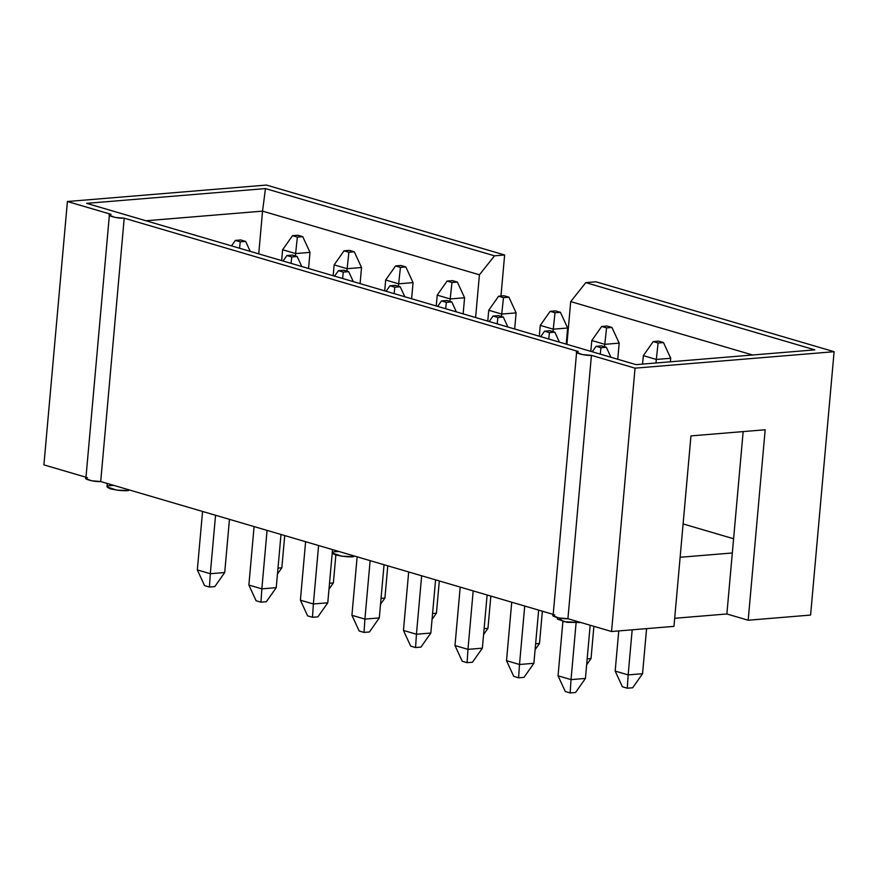 <?xml version="1.0" encoding="UTF-8"?>
<svg xmlns="http://www.w3.org/2000/svg" width="878" height="878" viewBox="0 0 878 878"><rect width="100%" height="100%" fill="white"/><g stroke="black" fill="none" stroke-linecap="round" stroke-linejoin="round"><path stroke-width="1.32" d="M109.377 215.187L85.868 478.543L91.477 480.76L100.707 481.55L124.215 218.183L114.985 217.404L109.377 215.187L111.023 214.32L67.408 201.512L266.451 185.06L67.408 201.512L43.9 464.879L85.989 477.226L43.9 464.879L67.408 201.512L111.023 214.32C104.065 214.891 117.235 218.754 124.215 218.183L578.24 351.474L124.215 218.183L100.707 481.55L553.206 614.391L100.707 481.55C93.737 482.121 80.567 478.258 87.515 477.676M576.594 352.341L553.085 615.708L558.693 617.925L567.923 618.716L591.432 355.349L582.202 354.558L576.594 352.341L578.24 351.474C571.293 352.056 584.463 355.919 591.432 355.349L635.046 368.156L611.549 631.512L567.923 618.716L611.549 631.512L673.964 626.365L611.549 631.512L635.046 368.156L834.1 351.705L810.592 615.072L748.177 620.23L726.874 613.974L674.677 618.288L726.874 613.974L743.161 431.592L732.329 552.975L680.121 557.278L732.329 552.975L726.874 613.974L748.177 620.23L810.592 615.072L834.1 351.705L635.046 368.156L591.432 355.349L567.923 618.716C560.954 619.286 547.784 615.423 554.742 614.841M733.591 538.752L683.106 523.925L733.591 538.752M258.736 253.874L262.544 211.126L145.946 220.762L262.544 211.126L258.736 253.874M690.953 435.905L765.177 429.77L748.177 620.23L765.177 429.77L690.953 435.905L673.964 626.365L690.953 435.905M834.1 351.705L595.921 281.783L585.802 282.628L814.85 349.861L636.045 364.633L86.659 203.356L265.463 188.583L494.512 255.827L504.63 254.982L266.451 185.06L504.63 254.982L500.965 296.007L504.63 254.982L494.512 255.827L479.421 274.792L262.544 211.126L479.421 274.792L475.602 317.54L479.421 274.792L494.512 255.827L265.463 188.583L262.544 211.126L265.463 188.583L86.659 203.356L636.045 364.633L814.85 349.861L585.802 282.628L595.921 281.783L834.1 351.705M566.903 344.341L570.711 301.593L585.802 282.628L570.711 301.593L566.903 344.341M752.644 354.997L570.711 301.593L752.644 354.997M557.497 617.684L557.376 619.111L567.078 622.315L580.918 622.524L563.028 621.635L559.352 618.035M332.488 549.595L332.18 552.997L341.882 556.213L353.669 556.685C349.642 557.201 343.583 556.619 335.495 554.94C331.105 552.953 331.423 551.845 336.428 551.614L338.985 551.505M107.292 483.482L106.984 486.895L116.697 490.1L128.484 490.572C124.456 491.087 118.398 490.506 110.299 488.826C105.92 486.851 106.227 485.743 111.243 485.512L113.789 485.391M576.089 622.908L571.029 679.616L585.428 678.431L590.17 625.246L585.428 678.431L571.029 679.616L576.089 622.908M562.886 621.602L558.046 675.808L571.029 679.616L570.14 692.94L565.278 691.502L570.14 692.94L575.54 692.49L570.14 692.94L571.029 679.616L558.046 675.808L562.886 621.602M596.085 346.305L600.947 347.732L606.347 347.282L601.485 345.855L596.085 346.305L601.485 345.855L606.347 347.282L610.945 357.269L606.347 347.282L600.947 347.732L596.085 346.305L592.233 351.771L596.085 346.305M575.54 692.49L585.428 678.431L575.54 692.49M558.046 675.808L565.278 691.502L558.046 675.808M600.267 354.13L600.947 347.732L600.267 354.13M656.316 359.453L655.998 362.987L656.316 359.453L643.333 355.645L642.575 364.096L643.333 355.645L653.21 341.586L658.083 343.013L663.483 342.563L658.61 341.136L653.21 341.586L658.61 341.136L663.483 342.563L670.704 358.268L656.316 359.453L658.083 343.013L653.21 341.586L643.333 355.645L656.316 359.453L670.704 358.268L670.386 361.802L670.704 358.268L663.483 342.563L658.083 343.013L656.316 359.453M632.182 629.811L628.154 674.897L642.553 673.711L646.581 628.626L642.553 673.711L628.154 674.897L632.182 629.811M618.76 630.92L615.171 671.088L628.154 674.897L627.276 688.209L622.403 686.783L627.276 688.209L632.665 687.77L627.276 688.209L628.154 674.897L615.171 671.088L618.76 630.92M632.665 687.77L642.553 673.711L632.665 687.77M615.171 671.088L622.403 686.783L615.171 671.088M524.715 606.029L519.502 664.492L533.89 663.296L538.642 610.111L533.89 663.296L519.502 664.492L524.715 606.029M511.731 602.22L506.518 660.673L519.502 664.492L518.613 677.805L513.74 676.378L518.613 677.805L524.012 677.355L518.613 677.805L519.502 664.492L506.518 660.673L511.731 602.22M544.558 331.171L549.419 332.608L554.819 332.158L549.946 330.732L544.558 331.171L549.946 330.732L554.819 332.158L559.418 342.146L554.819 332.158L549.419 332.608L544.558 331.171L540.705 336.647L544.558 331.171M524.012 677.355L533.89 663.296L524.012 677.355M506.518 660.673L513.74 676.378L506.518 660.673M548.728 339.007L549.419 332.608L548.728 339.007M473.187 590.905L467.974 649.358L482.362 648.173L487.114 594.988L482.362 648.173L467.974 649.358L473.187 590.905M460.204 587.086L454.991 645.549L467.974 649.358L467.085 662.681L462.212 661.255L467.085 662.681L472.485 662.231L467.085 662.681L467.974 649.358L454.991 645.549L460.204 587.086M493.019 316.047L497.892 317.474L503.292 317.035L498.419 315.597L493.019 316.047L498.419 315.597L503.292 317.035L507.89 327.011L503.292 317.035L497.892 317.474L493.019 316.047L489.178 321.524L493.019 316.047M472.485 662.231L482.362 648.173L472.485 662.231M454.991 645.549L462.212 661.255L454.991 645.549M497.2 323.872L497.892 317.474L497.2 323.872M604.777 344.33L604.569 346.766L604.777 344.33L591.794 340.51L590.828 351.365L591.794 340.51L601.682 326.451L606.555 327.889L611.944 327.439L607.082 326.012L601.682 326.451L607.082 326.012L611.944 327.439L619.177 343.133L604.777 344.33L606.555 327.889L601.682 326.451L591.794 340.51L604.777 344.33L619.177 343.133L617.739 359.267L619.177 343.133L611.944 327.439L606.555 327.889L604.777 344.33M587.173 658.895L591.026 658.577L593.901 626.332L591.026 658.577L587.173 658.895M586.636 664.822L591.026 658.577L586.636 664.822M553.25 329.195L553.03 331.632L553.25 329.195L540.266 325.387L539.301 336.23L540.266 325.387L550.155 311.328L555.017 312.755L560.416 312.316L555.544 310.878L550.155 311.328L555.544 310.878L560.416 312.316L567.649 328.01L553.25 329.195L555.017 312.755L550.155 311.328L540.266 325.387L553.25 329.195L567.649 328.01L566.211 344.132L567.649 328.01L560.416 312.316L555.017 312.755L553.25 329.195M535.635 643.772L539.498 643.453L542.374 611.209L539.498 643.453L535.635 643.772M535.108 649.687L539.498 643.453L535.108 649.687M421.659 575.77L416.435 634.234L430.835 633.049L435.576 579.864L430.835 633.049L416.435 634.234L421.659 575.77M408.676 571.962L403.452 630.426L416.435 634.234L415.557 647.547L410.684 646.12L415.557 647.547L420.946 647.108L415.557 647.547L416.435 634.234L403.452 630.426L408.676 571.962M441.491 300.924L446.364 302.35L451.764 301.9L446.891 300.474L441.491 300.924L446.891 300.474L451.764 301.9L456.351 311.888L451.764 301.9L446.364 302.35L441.491 300.924L437.65 306.389L441.491 300.924M420.946 647.108L430.835 633.049L420.946 647.108M403.452 630.426L410.684 646.12L403.452 630.426M445.673 308.749L446.364 302.35L445.673 308.749M501.722 314.072L501.503 316.508L501.722 314.072L488.739 310.263L487.773 321.107L488.739 310.263L498.616 296.204L503.489 297.631L508.889 297.181L504.016 295.754L498.616 296.204L504.016 295.754L508.889 297.181L516.11 312.886L501.722 314.072L503.489 297.631L498.616 296.204L488.739 310.263L501.722 314.072L516.11 312.886L514.673 329.009L516.11 312.886L508.889 297.181L503.489 297.631L501.722 314.072M484.107 628.648L487.959 628.33L490.835 596.085L487.959 628.33L484.107 628.648M483.58 634.564L487.959 628.33L483.58 634.564M370.132 560.647L364.908 619.111L379.307 617.914L384.048 564.73L379.307 617.914L364.908 619.111L370.132 560.647M357.137 556.828L351.924 615.291L364.908 619.111L364.019 632.423L359.157 630.997L364.019 632.423L369.418 631.973L364.019 632.423L364.908 619.111L351.924 615.291L357.137 556.828M389.964 285.789L394.826 287.227L400.225 286.777L395.363 285.35L389.964 285.789L395.363 285.35L400.225 286.777L404.824 296.753L400.225 286.777L394.826 287.227L389.964 285.789L386.111 291.266L389.964 285.789M369.418 631.973L379.307 617.914L369.418 631.973M351.924 615.291L359.157 630.997L351.924 615.291M394.145 293.625L394.826 287.227L394.145 293.625M450.194 298.948L449.975 301.384L450.194 298.948L437.211 295.129L436.234 305.983L437.211 295.129L447.089 281.07L451.961 282.507L457.361 282.058L452.488 280.631L447.089 281.07L452.488 280.631L457.361 282.058L464.583 297.752L450.194 298.948L451.961 282.507L447.089 281.07L437.211 295.129L450.194 298.948L464.583 297.752L463.145 313.874L464.583 297.752L457.361 282.058L451.961 282.507L450.194 298.948M432.58 613.513L436.432 613.195L439.307 580.951L436.432 613.195L432.58 613.513M432.053 619.429L436.432 613.195L432.053 619.429M318.593 545.512L313.38 603.976L327.768 602.791L332.202 553.184L327.768 602.791L313.38 603.976L318.593 545.512M305.61 541.704L300.397 600.168L313.38 603.976L312.491 617.3L307.618 615.862L312.491 617.3L317.891 616.85L312.491 617.3L313.38 603.976L300.397 600.168L305.61 541.704M338.436 270.665L343.298 272.092L348.698 271.653L343.825 270.215L338.436 270.665L343.825 270.215L348.698 271.653L353.296 281.629L348.698 271.653L343.298 272.092L338.436 270.665L334.584 276.142L338.436 270.665M317.891 616.85L327.768 602.791L317.891 616.85M300.397 600.168L307.618 615.862L300.397 600.168M342.607 278.491L343.298 272.092L342.607 278.491M267.066 530.389L261.853 588.853L276.241 587.667L280.993 534.472L276.241 587.667L261.853 588.853L267.066 530.389M254.082 526.581L248.869 585.044L261.853 588.853L260.964 602.165L256.091 600.739L260.964 602.165L266.363 601.726L260.964 602.165L261.853 588.853L248.869 585.044L254.082 526.581M286.897 255.542L291.77 256.969L297.17 256.519L292.297 255.092L286.897 255.542L292.297 255.092L297.17 256.519L301.769 266.506L297.17 256.519L291.77 256.969L286.897 255.542L283.056 261.007L286.897 255.542M266.363 601.726L276.241 587.667L266.363 601.726M248.869 585.044L256.091 600.739L248.869 585.044M291.079 263.367L291.77 256.969L291.079 263.367M398.656 283.813L398.447 286.25L398.656 283.813L385.672 280.005L384.707 290.848L385.672 280.005L395.561 265.946L400.434 267.373L405.823 266.934L400.961 265.496L395.561 265.946L400.961 265.496L405.823 266.934L413.055 282.628L398.656 283.813L400.434 267.373L395.561 265.946L385.672 280.005L398.656 283.813L413.055 282.628L411.617 298.75L413.055 282.628L405.823 266.934L400.434 267.373L398.656 283.813M381.052 598.39L384.904 598.072L387.78 565.827L384.904 598.072L381.052 598.39M380.514 604.305L384.904 598.072L380.514 604.305M347.128 268.69L346.909 271.126L347.128 268.69L334.145 264.882L333.179 275.725L334.145 264.882L344.033 250.823L348.895 252.249L354.295 251.799L349.422 250.373L344.033 250.823L349.422 250.373L354.295 251.799L361.527 267.505L347.128 268.69L348.895 252.249L344.033 250.823L334.145 264.882L347.128 268.69L361.527 267.505L360.09 283.627L361.527 267.505L354.295 251.799L348.895 252.249L347.128 268.69M329.513 583.266L333.377 582.948L335.857 555.039L333.377 582.948L329.513 583.266M328.987 589.182L333.377 582.948L328.987 589.182M215.538 515.265L210.314 573.729L224.713 572.533L229.454 519.348L224.713 572.533L210.314 573.729L215.538 515.265M202.555 511.446L197.331 569.91L210.314 573.729L209.436 587.042L204.563 585.615L209.436 587.042L214.825 586.592L209.436 587.042L210.314 573.729L197.331 569.91L202.555 511.446M235.37 240.407L240.243 241.834L245.642 241.395L240.77 239.968L235.37 240.407L240.77 239.968L245.642 241.395L250.23 251.371L245.642 241.395L240.243 241.834L235.37 240.407L231.529 245.884L235.37 240.407M214.825 586.592L224.713 572.533L214.825 586.592M197.331 569.91L204.563 585.615L197.331 569.91M239.551 248.244L240.243 241.834L239.551 248.244M295.601 253.566L295.381 255.992L295.601 253.566L282.617 249.747L281.651 260.601L282.617 249.747L292.495 235.688L297.368 237.115L302.767 236.676L297.894 235.249L292.495 235.688L297.894 235.249L302.767 236.676L309.989 252.37L295.601 253.566L297.368 237.115L292.495 235.688L282.617 249.747L295.601 253.566L309.989 252.37L308.551 268.492L309.989 252.37L302.767 236.676L297.368 237.115L295.601 253.566M277.986 568.132L281.838 567.814L284.724 535.569L281.838 567.814L277.986 568.132M277.459 574.047L281.838 567.814L277.459 574.047"/></g></svg>

